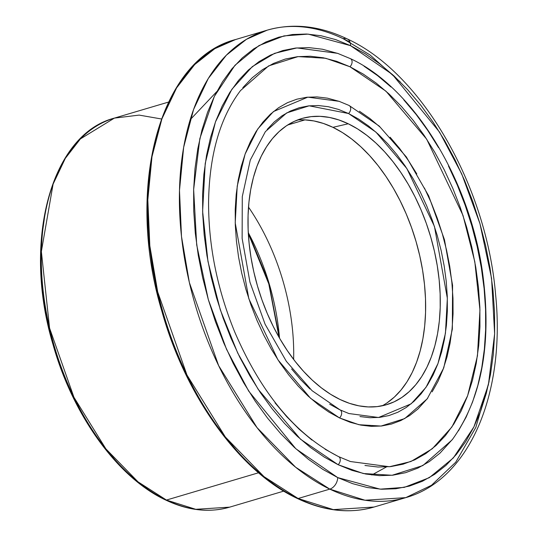 <?xml version="1.0" encoding="UTF-8"?>
<svg xmlns="http://www.w3.org/2000/svg" width="537" height="537" viewBox="0 0 537 537"><rect width="100%" height="100%" fill="white"/><g stroke="black" fill="none" stroke-linecap="round" stroke-linejoin="round"><path stroke-width="0.81" d="M400.38 82.094L370.147 55.043L343.156 38.684A10.022 7.015 115.6 0 1 347.278 38.932A10.022 7.015 115.6 0 1 350.547 45.665L392.426 74.502L439.561 132.129L461.739 173.961L479.944 223.634L491.577 278.374L494.631 333.752L488.422 384.693L473.909 426.895L453.309 457.974L429.305 477.675L404.321 487.361L380.122 489.153L337.726 477.594A10.022 7.015 115.6 0 1 329.792 489.12L364.992 500.229L405.737 497.645L431.5 485.287L455.718 462.229L475.822 427.412L489.113 381.545M329.644 404.18L339.74 409.744A5.008 3.511 115.6 0 1 340.049 409.872A5.008 3.511 115.6 0 1 339.498 417.927L358.904 424.707L381.048 426.056L404.71 418.585L427.251 398.796L443.737 367.919L452.342 329.127L452.57 285.301L444.468 239.717L428.66 195.817L406.348 156.945L379.162 126.034L349.03 105.44L339.109 101.325L307.802 97.15L273.454 111.562L257.733 129.001L245.107 154.085L237.226 186.064L235.219 222.882L248.832 298.747L277.958 359.864L310.587 398.32L339.498 417.927L350.198 422.29L360.837 425.109L371.315 426.351L381.532 426.002L391.386 424.076L400.79 420.585L409.644 415.564L417.873 409.053L427.687 398.232M349.285 105.581L348.775 105.333A5.008 3.511 115.6 0 1 349.077 105.467A5.008 3.511 115.6 0 1 348.533 113.522L375.927 132.102L406.851 168.544L434.453 226.46L447.348 298.35L445.448 333.242L437.977 363.549L426.016 387.318L411.12 403.844L378.572 417.497L348.896 413.537L339.995 409.845L312.078 390.694L286.382 361.381L265.09 324.207L249.94 282.133L242.133 238.455L242.274 196.649L250.289 160.06L265.372 131.652L286.731 112.898L309.158 105.816L348.533 113.522L358.629 119.08L368.583 126.014L378.303 134.257L387.694 143.721L396.668 154.327L405.133 165.96L413.013 178.519L420.223 191.877L426.707 205.906L432.392 220.472L437.232 235.434L441.172 250.645L444.18 265.969L446.22 281.247L447.281 296.337L447.348 311.091L446.422 325.368L444.508 339.035L441.629 351.957L437.809 364.005L433.091 375.068L427.512 385.042L421.129 393.822L414.007 401.334L406.214 407.502L397.823 412.262L388.916 415.571L379.572 417.397L369.892 417.719L359.958 416.544M338.135 53.532L322.442 49.223L308.822 47.612L295.551 48.055L282.744 50.559L270.527 55.096L259.015 61.627L248.329 70.079L238.562 80.375L229.816 92.418L222.17 106.091L215.699 121.261L210.464 137.781L206.517 155.502L203.892 174.236L202.617 193.817L202.711 214.048L204.161 234.736L206.96 255.686L211.081 276.696L216.485 297.552L223.117 318.072L230.917 338.042L239.804 357.28L249.698 375.591L260.499 392.809L272.111 408.764L284.409 423.304L297.29 436.279L310.614 447.583L324.267 457.088L338.109 464.713A5.008 3.511 -64.4 0 0 338.659 456.658A5.008 3.511 115.6 0 1 338.109 464.713L363.321 473.527L392.097 475.272L422.847 465.566L452.134 439.857C481.937 398.588 492.067 342.807 482.541 272.507C469.526 179.338 413.161 87.39 350.419 58.654L337.605 53.344L296.921 47.914L274.568 53.344L252.296 66.635L231.87 89.296L215.465 121.892L205.221 163.443L202.617 211.283L207.967 261.472L220.304 309.856L237.75 353.098L258.149 389.271L300.545 439.232L338.109 464.713L352.01 470.385L365.831 474.043L379.451 475.654L392.722 475.205L405.529 472.701L417.746 468.163L429.258 461.639L439.944 453.188L452.785 439.004M350.668 58.795L350.164 58.553A5.008 3.511 115.6 0 1 350.466 58.681A5.008 3.511 115.6 0 1 349.923 66.736L385.969 91.189L426.66 139.137L462.981 215.35L474.815 261.788L479.95 309.95L477.453 355.856L467.62 395.742L451.879 427.016L432.278 448.764L410.899 461.525L389.446 466.734L350.406 461.525L338.605 456.631C295.806 434.849 261.177 393.299 234.723 331.973C217.17 288.94 208.45 245.557 208.578 201.811C209.383 154.784 220.022 117.71 240.495 90.592L268.601 65.917L298.109 56.6L325.724 58.278L349.923 66.736L363.207 74.052L376.303 83.181L389.097 94.022L401.454 106.48L413.262 120.429L424.398 135.74L434.769 152.266L444.26 169.84L452.792 188.299L460.276 207.47L466.64 227.158L471.822 247.174L475.782 267.339L478.467 287.443L479.863 307.298L479.95 326.718L478.729 345.506L476.212 363.489L472.419 380.485L467.398 396.346L461.189 410.906L453.846 424.022L445.455 435.581L436.078 445.462L425.821 453.577L414.779 459.84L403.059 464.196L390.768 466.599L378.028 467.029L364.959 465.478M283.764 491.113L229.648 507.15L195.743 509.304L166.443 500.061A2.007 1.403 115.6 0 1 165.624 500.007A2.007 1.403 -64.4 0 0 166.443 500.061A202.879 122.376 73.5 0 0 229.648 507.15C209.329 513.003 187.99 510.62 165.638 500.014C117.798 477.755 72.784 415.396 52.968 344.371C22.138 242.059 50.673 134.404 114.374 118.113A202.879 122.376 73.5 0 0 44.074 298.277A202.879 122.376 73.5 0 0 166.443 500.061L258.559 472.768L166.443 500.061L138.029 481.85L105.896 448.885L73.945 397.293L49.579 328.127L41.362 251.511L53.096 184.117L65.319 158.355L80.382 138.935L114.374 118.113L139.15 115.099L161.845 119.046M405.737 497.645L374.067 507.029C349.728 514.037 324.14 511.184 297.31 498.464A2.007 1.403 -64.4 0 0 298.122 498.504L263.976 476.621L225.365 437.011L186.963 375.014L157.69 291.906L149.823 245.798L147.816 199.838L151.978 156.723L161.912 118.858L176.606 87.893L194.703 64.554L214.773 48.699L235.548 39.543A243.785 147.057 73.5 0 0 151.072 256.035A243.785 147.057 73.5 0 0 298.122 498.504L329.792 489.12A243.785 147.057 -106.5 0 1 182.741 246.651A243.785 147.057 -106.5 0 1 267.218 30.159C292.987 22.843 319.656 25.756 347.211 38.906C421.867 72.958 486.562 186.017 495.591 294.518C505.693 392.97 469.734 479.689 405.737 497.645A243.785 147.057 -106.5 0 1 329.792 489.12L298.122 498.504A243.785 147.057 73.5 0 0 374.067 507.029L333.329 509.613L298.122 498.504A2.007 1.403 115.6 0 1 297.297 498.457A2.007 1.403 115.6 0 1 296.766 497.846M279.529 338.142L268.527 281.522L248.282 232.669A169.121 102.017 73.5 0 1 279.529 338.142M387.002 402.904L394.312 397.125L400.985 390.084L406.965 381.854L412.194 372.503L416.618 362.133L420.196 350.842L422.894 338.726L424.693 325.919L425.559 312.534L425.499 298.7L424.505 284.556L422.592 270.239L419.773 255.874L416.081 241.616L411.543 227.587L406.214 213.934L400.139 200.784L393.373 188.265L385.989 176.492L378.055 165.584L369.644 155.649L360.844 146.776L351.728 139.049L342.398 132.552L332.933 127.336L348.231 123.765A149.232 90.015 -106.5 0 1 437.83 269.312A149.232 90.015 -106.5 0 1 389.922 403.589A149.232 90.015 -106.5 0 1 340.042 399.494L349.48 403.347L358.864 405.831L368.107 406.925L377.122 406.616L385.814 404.918L394.111 401.837L401.918 397.407L409.174 391.668L415.806 384.68L421.746 376.504L426.935 367.221L431.325 356.924L434.883 345.707L437.561 333.678L439.347 320.958L440.206 307.667L440.145 293.934L439.159 279.891L437.259 265.667L434.46 251.41L430.795 237.247L426.291 223.318L420.995 209.759L414.96 196.703L408.248 184.265L400.911 172.578L393.03 161.751L384.68 151.877L375.94 143.07L366.892 135.398L357.622 128.94L348.231 123.765L338.793 119.919L329.409 117.435L320.166 116.341L311.151 116.643L302.459 118.341L294.162 121.422L286.355 125.853L279.099 131.592L272.467 138.586L266.527 146.762L261.338 156.039L256.941 166.342L253.39 177.552L250.712 189.581L248.926 202.301L248.067 215.592L248.128 229.326L249.114 243.375L251.014 257.592L253.813 271.856L257.478 286.02L261.982 299.948L267.278 313.501L273.313 326.563L280.025 338.995L287.362 350.681L295.243 361.515L303.593 371.382L312.333 380.196L321.381 387.862L330.644 394.319L340.042 399.494A149.232 90.015 -106.5 0 1 249.658 248.201A149.232 90.015 -106.5 0 1 305.197 117.65A149.232 90.015 -106.5 0 1 348.231 123.765L332.933 127.336A150.279 90.652 73.5 0 0 297.565 119.973M190.172 119.731L216.787 91.599M237.549 81.617L237.978 81.49M347.278 38.932A10.022 7.015 -64.4 0 1 350.547 45.665L308.151 34.113L283.952 35.905L258.968 45.591L234.964 65.292L214.364 96.365L199.851 138.573L193.642 189.514L196.696 244.892L208.329 299.626L226.533 349.298L248.712 391.131L295.847 448.764L337.726 477.594L323.005 469.486L308.486 459.377L294.316 447.361L280.623 433.56L267.54 418.101L255.196 401.132L243.711 382.821L233.186 363.348L223.734 342.888L215.444 321.65L208.39 299.834L202.644 277.649L198.26 255.31L195.28 233.031L193.736 211.028L193.642 189.514L194.991 168.692L197.784 148.762L201.979 129.927L207.55 112.354L214.431 96.224L222.566 81.684L231.87 68.877L242.254 57.929L253.618 48.934L265.855 41.993L278.844 37.174L292.464 34.509L306.587 34.032L321.066 35.744L335.766 39.637L350.547 45.665L365.267 53.774L379.78 63.89L393.957 75.898L407.65 89.706L420.733 105.165L433.077 122.134L444.562 140.439L455.087 159.919L464.539 180.372L472.829 201.61L479.883 223.432L485.629 245.617L490.012 267.956L492.993 290.235L494.537 312.232L494.631 333.752L493.281 354.574L490.489 374.497L486.294 393.339L480.722 410.906L473.842 427.043L465.707 441.582L456.403 454.389L446.019 465.337L434.655 474.325L422.418 481.266L409.429 486.092L395.809 488.757L381.686 489.234L367.207 487.515L352.507 483.622L337.726 477.594A10.022 7.015 -64.4 0 1 329.792 489.12L295.645 467.237L257.028 427.627L218.633 365.63L189.36 282.522L181.486 236.421L179.486 190.454L183.647 147.339L193.582 109.474L208.275 78.509L226.372 55.177L246.443 39.315L267.218 30.159A243.785 147.057 -106.5 0 1 343.156 38.684A243.785 147.057 -106.5 0 1 350.03 42.195M304.982 119.872L287.644 125.007L304.982 119.872M115.898 460.82L104.661 447.536L94.049 432.956L84.181 417.229L75.14 400.488L67.018 382.915L59.896 364.663L53.834 345.915L48.894 326.852L45.128 307.654L42.571 288.51L41.242 269.608L41.161 251.115L42.322 233.226L44.719 216.102M338.35 456.524L325.066 449.207M311.97 440.085L299.176 429.244L286.818 416.786L275.011 402.831M242.818 87.679L252.195 77.798L262.445 69.689L273.494 63.426L285.214 59.07L297.505 56.667L310.245 56.237L323.314 57.781L336.578 61.299L349.923 66.736A5.008 3.511 -64.4 0 0 350.466 58.681M432.117 391.862L438.004 381.337L442.985 369.664L447.012 356.951L450.053 343.318L452.073 328.892L453.053 313.823L452.98 298.257L451.865 282.328L449.711 266.204L446.536 250.041L442.381 233.984L437.272 218.197L431.271 202.825L424.431 188.017M416.819 173.921L408.503 160.67L399.568 148.393L390.104 137.204M380.189 127.215L369.933 118.523L359.428 111.206M339.458 101.446L327.436 98.157L316.958 96.915L306.741 97.257L296.887 99.184L287.483 102.681L278.629 107.702L270.4 114.206L262.888 122.134L256.156 131.397L250.269 141.922L245.288 153.595L241.254 166.316L238.22 179.949L236.199 194.367L235.219 209.437L235.293 225.01L236.408 240.932L238.562 257.055L241.737 273.226L245.892 289.275L251.001 305.07L257.001 320.441L263.842 335.242L271.453 349.339L279.77 362.589L288.705 374.866L298.169 386.056L308.084 396.044L318.34 404.744L328.845 412.06L339.498 417.927A5.008 3.511 -64.4 0 0 340.049 409.872M458.457 430.842L466.103 417.175L472.573 402.005L477.809 385.479L481.756 367.764L484.381 349.03L485.656 329.45L485.562 309.218L484.112 288.523L481.313 267.574L477.185 246.57L471.788 225.708L465.149 205.194L457.356 185.218L448.469 165.987M438.575 147.668L427.767 130.451L416.162 114.502L403.864 99.963M390.983 86.981L377.659 75.683L364.005 66.179M293.638 359.441A167.477 101.023 73.5 0 0 248.503 207.121A167.477 101.023 -106.5 0 1 293.638 359.441M237.582 451.557L224.057 435.567L211.283 418.021L199.402 399.085L188.521 378.941L178.747 357.783L170.169 335.813L162.872 313.252L156.932 290.302L152.401 267.198L149.32 244.16L147.722 221.398L147.621 199.146L149.018 177.613L151.904 157.005M309.97 389.01L300.579 379.538L291.604 368.939M267.144 129.437L274.266 121.926L282.059 115.764L290.45 111.005L299.357 107.695L308.701 105.87L318.381 105.541L328.315 106.715L338.397 109.387L348.533 113.522A5.008 3.511 -64.4 0 0 349.077 105.467M371.785 474.997L386.405 466.968M382.25 405.791A150.279 90.652 73.5 0 0 422.116 267.446A150.279 90.652 73.5 0 0 332.933 127.336L323.428 123.463L313.977 120.959L304.674 119.858M350.164 58.553L337.605 53.344M348.775 105.333L339.109 101.325M279.045 337.29L268.802 283.952L248.336 233.649M267.218 30.159L235.548 39.543C159.194 59.016 124.839 188.366 161.912 311.379C185.742 396.762 239.864 471.741 297.31 498.464M168.49 102.084L114.374 118.113"/></g></svg>
